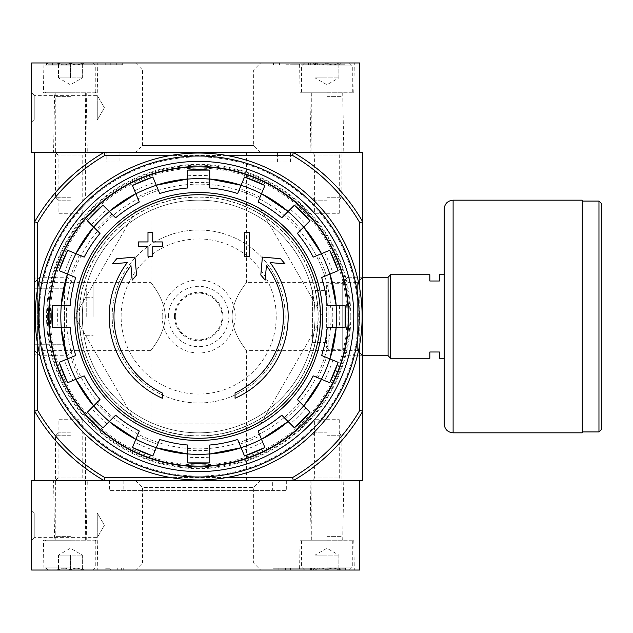 <?xml version="1.0" encoding="UTF-8"?>
<svg xmlns="http://www.w3.org/2000/svg" width="633" height="633" viewBox="0 0 633 633"><rect width="100%" height="100%" fill="white"/><g stroke="black" fill="none" stroke-linecap="round" stroke-linejoin="round"><path stroke-width="0.47" stroke-dasharray="3.17 2.37" d="M34.633 277.254L34.633 355.746L34.633 277.254L39.737 282.365L39.737 350.635L39.737 282.365L150.963 282.365C150.322 282.611 164.659 297.542 165.332 316.484C164.691 335.395 150.33 350.381 150.963 350.635C150.306 350.429 164.691 335.379 165.332 316.516C164.667 297.542 150.322 282.611 150.963 282.365L150.963 152.45L246.403 152.45L150.963 152.45M246.403 152.45L246.403 282.365C247.044 282.611 232.707 297.542 232.034 316.484C232.667 335.395 247.036 350.381 246.403 350.635C247.06 350.429 232.675 335.379 232.034 316.516C232.699 297.542 247.044 282.611 246.403 282.365L357.629 282.365L357.629 350.635L357.629 282.365L362.733 277.254L362.733 355.746L362.733 277.254L347.857 277.254L347.857 355.746L347.857 277.254L342.746 282.365L342.746 350.635L342.746 282.365M359.75 222.642L359.75 410.358A186.418 186.418 0 0 1 292.541 477.567L293.348 480.55A189.402 189.402 0 0 0 362.733 411.165L362.733 221.835A189.402 189.402 0 0 0 293.348 152.45L292.541 155.433A186.418 186.418 0 0 1 359.75 222.642L362.733 221.835A189.402 189.402 0 0 0 293.348 152.45A189.402 189.402 0 0 1 362.733 221.835L362.733 152.45L34.633 152.45L34.633 480.55L104.018 480.55L104.825 477.567A186.418 186.418 0 0 1 37.616 410.358L34.633 411.165A189.402 189.402 0 0 0 104.018 480.55A189.402 189.402 0 0 1 34.633 411.165A189.402 189.402 0 0 0 104.018 480.55L293.348 480.55L104.018 480.55M55.514 152.45L85.336 152.45L55.514 152.45L58.094 155.03L82.757 155.03L58.094 155.03L58.094 213.297L82.757 213.297L58.094 213.297M312.029 152.45L341.852 152.45L312.029 152.45L314.609 155.03L339.272 155.03L314.609 155.03L314.609 213.297L339.272 213.297L314.609 213.297M106.811 152.45L290.547 152.45L106.811 152.45L106.811 161.993L290.547 161.993L106.811 161.993M162.293 398.252A89.482 89.482 0 0 1 127.28 262.568L112.334 263.874L116.757 258.699L134.987 257.101L136.554 275.015L132.21 280.103L130.944 265.638A84.711 84.711 0 0 0 162.293 392.998L162.293 398.252M235.072 392.998L235.072 398.252A89.482 89.482 0 0 0 270.085 262.568L285.032 263.874L280.609 258.699L262.379 257.101L260.812 275.015L265.156 280.103L266.422 265.638A84.711 84.711 0 0 1 235.072 392.998M244.615 256.246L249.386 256.246L249.386 232.39L244.615 232.39L244.615 256.246M147.98 246.704L147.98 256.246L152.751 256.246L152.751 246.704L162.293 246.704L162.293 241.933L152.751 241.933L152.751 232.39L147.98 232.39L147.98 241.933L138.429 241.933L138.429 246.704L147.98 246.704M70.16 327.538L52.294 327.538M52.294 305.462L70.16 305.462M58.03 327.538A141.08 141.08 0 0 1 58.03 305.462M65.017 305.462A134.125 134.125 0 0 0 65.017 327.538M75.723 277.515L59.209 270.671M67.66 250.28L84.165 257.125M64.519 272.87A141.08 141.08 0 0 1 72.961 252.48M79.41 255.154A134.125 134.125 0 0 0 70.967 275.545M93.652 227.081L87.362 220.79M102.973 205.179L115.61 217.815M91.429 224.85A141.08 141.08 0 0 1 107.032 209.246M111.97 214.176A134.125 134.125 0 0 0 96.358 229.787M139.3 201.982L132.463 185.477M152.854 177.026L159.698 193.54M134.663 190.778A141.08 141.08 0 0 1 155.053 182.336M157.728 188.784A134.125 134.125 0 0 0 137.337 197.227M187.645 187.977L187.645 170.111M209.721 170.111L209.721 187.977M187.645 175.847A141.08 141.08 0 0 1 209.721 175.847M209.721 182.834A134.125 134.125 0 0 0 187.645 182.834M237.668 193.54L244.512 177.026M264.903 185.477L258.058 201.982M242.312 182.336A141.08 141.08 0 0 1 262.703 190.778M260.028 197.227A134.125 134.125 0 0 0 239.638 188.784M288.102 211.469L294.392 205.179M310.004 220.79L297.368 233.427M290.333 209.246A141.08 141.08 0 0 1 305.937 224.85M301.007 229.787A134.125 134.125 0 0 0 285.396 214.176M313.2 257.125L329.706 250.28M338.157 270.671L321.643 277.515M324.405 252.48A141.08 141.08 0 0 1 332.847 272.87M326.399 275.545A134.125 134.125 0 0 0 317.948 255.154M327.206 305.462L345.072 305.462M345.072 327.538L327.206 327.538M339.328 305.462A141.08 141.08 0 0 1 339.328 327.538M332.349 327.538A134.125 134.125 0 0 0 332.372 305.771A134.125 134.125 0 0 0 332.349 305.462M321.643 355.485L338.157 362.329M329.706 382.72L313.2 375.875M332.847 360.13A141.08 141.08 0 0 1 324.405 380.52M317.948 377.846A134.125 134.125 0 0 0 326.399 357.455M303.713 405.919L310.004 412.21M294.392 427.821L281.756 415.185M305.937 408.15A141.08 141.08 0 0 1 290.333 423.754M285.396 418.824A134.125 134.125 0 0 0 301.007 403.213M258.058 431.018L264.903 447.523M244.512 455.974L237.668 439.46M262.703 442.222A141.08 141.08 0 0 1 242.312 450.664M239.638 444.216A134.125 134.125 0 0 0 260.028 435.773M209.721 445.023L209.721 462.889M187.645 462.889L187.645 445.023M209.721 457.153A141.08 141.08 0 0 1 187.645 457.153M187.645 450.166A134.125 134.125 0 0 0 209.721 450.166M159.698 439.46L152.854 455.974M132.463 447.523L139.3 431.018M155.053 450.664A141.08 141.08 0 0 1 134.663 442.222M137.337 435.773A134.125 134.125 0 0 0 157.728 444.216M109.256 421.531L102.973 427.821M87.362 412.21L99.998 399.573M107.032 423.754A141.08 141.08 0 0 1 91.429 408.15M96.358 403.213A134.125 134.125 0 0 0 111.97 418.824M72.961 380.52L79.41 377.846A134.125 134.125 0 0 1 70.967 357.455L64.519 360.13A141.08 141.08 0 0 0 72.961 380.52L67.66 382.72M59.209 362.329L64.519 360.13M75.723 355.485L70.967 357.455M84.165 375.875L79.41 377.846M260.677 209.119L322.672 316.5L260.677 423.881L136.688 423.881L74.694 316.5L136.688 209.119L260.677 209.119L136.688 209.119L74.694 316.5L136.688 423.881L260.677 423.881L322.672 316.5L260.677 209.119M43.582 316.5A155.101 155.101 0 0 1 276.233 182.177A155.101 155.101 0 0 1 276.233 450.823A155.101 155.101 0 0 1 43.582 316.5A155.101 155.101 0 0 1 276.233 182.177A155.101 155.101 0 0 1 276.233 450.823A155.101 155.101 0 0 1 43.582 316.5A155.101 155.101 0 0 1 276.233 182.177A155.101 155.101 0 0 1 276.233 450.823A155.101 155.101 0 0 1 43.582 316.5A155.101 155.101 0 0 1 276.233 182.177A155.101 155.101 0 0 1 276.233 450.823A155.101 155.101 0 0 1 43.582 316.5M350.801 316.5A152.118 152.118 0 0 0 198.683 164.382A152.118 152.118 0 0 0 46.565 316.5A152.118 152.118 0 0 0 198.683 468.618A152.118 152.118 0 0 0 350.801 316.5M150.963 480.55L246.403 480.55L150.963 480.55L150.963 350.635L39.737 350.635L34.633 355.746M312.029 480.55L341.852 480.55L312.029 480.55L314.609 477.97L339.272 477.97L314.609 477.97L314.609 419.703L339.272 419.703L314.609 419.703M55.514 480.55L85.336 480.55L55.514 480.55L58.094 477.97L82.757 477.97L58.094 477.97L58.094 419.703L82.757 419.703L58.094 419.703M293.348 480.55L362.733 480.55L362.733 411.165A189.402 189.402 0 0 1 293.348 480.55A189.402 189.402 0 0 0 362.733 411.165L359.75 410.358M292.541 477.567L104.825 477.567M37.616 222.642A186.418 186.418 0 0 1 104.825 155.433L104.018 152.45A189.402 189.402 0 0 0 34.633 221.835L37.616 222.642L37.616 410.358M292.541 155.433L104.825 155.433M226.511 477.567L170.855 477.567M226.511 155.433L170.855 155.433M37.616 288.672L37.616 344.328M359.75 288.672L359.75 344.328M104.018 152.45A189.402 189.402 0 0 0 34.633 221.835A189.402 189.402 0 0 1 104.018 152.45L293.348 152.45M112.183 316.5A86.499 86.499 0 0 1 241.933 241.592A86.499 86.499 0 0 1 241.933 391.408A86.499 86.499 0 0 1 112.183 316.5A86.499 86.499 0 0 1 241.933 241.592A86.499 86.499 0 0 1 241.933 391.408A86.499 86.499 0 0 1 112.183 316.5M66.33 316.5A132.352 132.352 0 0 1 193.382 184.25A132.352 132.352 0 0 1 330.608 305.913A132.352 132.352 0 0 1 203.984 448.75A132.352 132.352 0 0 1 66.33 316.5M49.065 316.5A149.61 149.61 0 0 1 273.488 186.933A149.61 149.61 0 0 1 273.488 446.067A149.61 149.61 0 0 1 49.065 316.5M119.938 161.993L277.428 161.993L119.938 161.993L119.938 152.45L277.428 152.45L119.938 152.45M79.165 316.5A119.518 119.518 0 0 1 198.683 196.982A119.518 119.518 0 0 1 318.201 316.5A119.518 119.518 0 0 1 198.683 436.018A119.518 119.518 0 0 1 79.165 316.5M318.003 316.5A119.321 119.321 0 0 0 198.683 197.179A119.321 119.321 0 0 0 79.362 316.5A119.321 119.321 0 0 0 198.683 435.82A119.321 119.321 0 0 0 318.003 316.5M315.012 316.5A116.33 116.33 0 0 0 198.683 200.17A116.33 116.33 0 0 0 82.353 316.5A116.33 116.33 0 0 0 198.683 432.83A116.33 116.33 0 0 0 315.012 316.5M82.353 316.5A116.33 116.33 0 0 1 256.848 215.758A116.33 116.33 0 0 1 256.848 417.242A116.33 116.33 0 0 1 82.353 316.5M35.226 316.5A163.456 163.456 0 0 1 280.411 174.945A163.456 163.456 0 0 1 280.411 458.055A163.456 163.456 0 0 1 35.226 316.5M39.104 316.5A159.579 159.579 0 0 1 278.473 178.3A159.579 159.579 0 0 1 278.473 454.7A159.579 159.579 0 0 1 39.104 316.5A159.579 159.579 0 0 1 278.473 178.3A159.579 159.579 0 0 1 278.473 454.7A159.579 159.579 0 0 1 39.104 316.5M48.425 316.5A150.258 150.258 0 0 1 273.812 186.371A150.258 150.258 0 0 1 273.812 446.629A150.258 150.258 0 0 1 48.425 316.5A150.258 150.258 0 0 1 273.812 186.371A150.258 150.258 0 0 1 273.812 446.629A150.258 150.258 0 0 1 48.425 316.5M359.75 152.45L359.75 62.968L31.65 62.968L31.65 152.45L359.75 152.45M31.65 92.798L31.65 122.62L31.65 92.798L31.65 122.62L31.65 92.798L34.229 95.377L34.229 120.041L34.229 95.377L34.229 120.041L34.229 95.377L31.65 92.798M135.581 152.45L260.59 152.45L135.581 152.45L142.512 145.519L253.659 145.519L142.512 145.519L142.512 69.899L253.659 69.899L142.512 69.899L135.581 62.968L260.59 62.968L135.581 62.968M310.091 152.45L343.79 152.45L310.091 152.45L311.127 92.798L342.746 92.798L311.127 92.798M53.576 152.45L87.275 152.45L53.576 152.45L54.62 92.798L86.23 92.798L54.62 92.798M344.835 62.968L273.48 62.968L344.835 62.968L344.835 64.756L344.835 62.968M121.125 64.756L52.531 64.756L52.531 62.968L122.691 62.968L46.565 62.968L52.531 62.968L52.531 64.756L122.691 64.756L121.125 64.756L121.125 62.968M299.575 62.968L354.306 62.968L299.575 62.968L300.097 92.798L353.784 92.798L300.097 92.798M43.06 62.968L97.791 62.968L43.06 62.968L43.582 92.798L97.268 92.798L43.582 92.798M97.268 95.377L97.268 120.041L97.268 95.377L34.229 95.377L97.268 95.377L97.268 120.041L97.268 95.377L104.39 107.713L97.268 95.377M46.565 64.756L46.565 62.968L46.565 64.756L52.531 64.756L46.565 64.756M285.918 64.756L344.835 64.756L285.918 64.756L285.918 62.968M315.495 64.756L315.495 62.968L313.707 62.968L313.707 64.756L315.495 64.756L308.342 64.756L314.253 64.756L308.817 64.756L308.817 62.968L317.687 62.968L310.336 62.968L310.336 64.756L310.336 62.968M314.253 64.756L314.253 62.968L308.817 62.968L308.817 64.756L317.687 64.756L317.687 62.968M308.817 64.756L308.817 62.968L314.253 62.968M315.495 62.968L308.817 62.968M313.707 64.756L310.13 64.756M313.707 62.968L310.13 62.968M317.687 64.756L310.336 64.756M315.012 62.968C318.961 65.373 322.933 65.373 326.937 62.968C330.893 65.373 334.865 65.373 338.869 62.968C338.869 65.365 338.869 65.365 338.869 62.968C338.869 65.365 338.869 65.365 338.869 62.968L340.712 62.968L338.869 62.968C334.92 65.373 330.94 65.373 326.937 62.968L338.869 62.968L326.937 62.968C322.988 65.373 319.008 65.373 315.012 62.968L326.937 62.968L315.012 62.968C315.012 65.365 315.012 65.365 315.012 62.968C315.012 65.365 315.012 65.365 315.012 62.968L313.161 62.968L315.012 62.968L315.012 77.883L338.869 77.883L315.012 77.883L320.971 77.883L315.012 77.883L315.012 62.968M326.937 62.968L349.313 62.968L326.937 62.968L326.937 77.883L332.903 77.883L320.971 77.883L326.937 77.883L326.937 62.968M326.937 65.951L352.296 65.951L326.937 65.951M326.937 92.054L352.296 92.054L326.937 92.054M326.937 92.798L302.329 92.798L326.937 92.798M326.937 96.374L341.852 96.374L326.937 96.374M326.937 197.251L341.852 197.251L326.937 197.251M326.937 200.17L314.949 200.17L326.937 200.17M338.869 77.883L338.869 62.968L338.869 77.883L326.937 84.767L315.012 77.883M58.497 62.968C62.445 65.373 66.425 65.373 70.429 62.968C74.377 65.373 78.35 65.373 82.353 62.968C82.353 65.365 82.353 65.365 82.353 62.968C82.353 65.365 82.353 65.365 82.353 62.968L84.205 62.968L82.353 62.968C78.405 65.373 74.425 65.373 70.429 62.968L82.353 62.968L70.429 62.968C66.473 65.373 62.501 65.373 58.497 62.968L70.429 62.968L58.497 62.968C58.497 65.365 58.497 65.365 58.497 62.968C58.497 65.365 58.497 65.365 58.497 62.968L56.646 62.968L58.497 62.968L58.497 77.883L82.353 77.883L58.497 77.883L64.463 77.883L58.497 77.883L58.497 62.968M70.429 62.968L48.053 62.968L92.798 62.968L70.429 62.968L70.429 77.883L64.463 77.883L70.429 77.883L70.429 62.968M70.429 65.951L45.07 65.951L70.429 65.951M70.429 92.054L45.07 92.054L70.429 92.054M70.429 92.798L45.821 92.798L70.429 92.798M70.429 96.374L55.514 96.374L70.429 96.374M70.429 197.251L55.514 197.251L70.429 197.251M70.429 200.17L58.442 200.17L70.429 200.17M82.353 77.883L82.353 62.968L82.353 77.883L70.429 84.767L58.497 77.883M359.75 570.032L31.65 570.032L31.65 480.55L359.75 480.55L359.75 570.032M43.06 570.032L97.791 570.032L43.06 570.032L43.582 540.202L97.268 540.202L43.582 540.202M299.575 570.032L354.306 570.032L299.575 570.032L300.097 540.202L353.784 540.202L300.097 540.202M135.581 570.032L260.59 570.032L135.581 570.032L142.512 563.101L253.659 563.101L142.512 563.101L142.512 487.481L253.659 487.481L142.512 487.481L135.581 480.55L260.59 480.55L135.581 480.55M274.524 568.244L339.47 568.244L339.47 570.032L345.436 570.032L272.926 570.032L339.47 570.032L339.47 568.244L345.436 568.244L345.436 570.032L345.436 568.244L272.926 568.244L274.524 568.244L274.524 570.032M105.624 570.032L45.964 570.032L105.624 570.032L105.624 568.244L110.625 568.244L110.625 570.032M272.356 480.55L123.815 480.55L272.356 480.55L272.356 490.393L123.815 490.393L272.356 490.393M31.65 540.202L31.65 510.38L31.65 540.202L31.65 510.38L31.65 540.202L34.229 537.623L34.229 512.959L34.229 537.623L34.229 512.959L34.229 537.623L31.65 540.202M286.67 480.55L109.501 480.55L286.67 480.55L286.67 490.393L109.501 490.393L286.67 490.393M310.091 480.55L343.79 480.55L310.091 480.55L311.127 540.202L342.746 540.202L311.127 540.202M53.576 480.55L87.275 480.55L53.576 480.55L54.62 540.202L86.23 540.202L54.62 540.202M97.268 537.623L97.268 512.959L97.268 537.623L34.229 537.623L97.268 537.623L97.268 512.959L97.268 537.623L104.39 525.287L97.268 537.623M311.23 568.244L311.23 570.032L309.64 570.032L309.64 568.244L311.428 568.244L311.428 570.032L313.216 570.032L309.64 570.032L309.64 568.244L310.534 568.244L310.534 570.032M313.216 568.244L313.216 570.032L313.216 568.244L311.428 568.244L313.216 568.244M311.23 570.032L311.428 568.244L311.428 570.032L311.428 568.244L310.534 568.244M105.624 568.244L110.625 568.244M45.964 568.244L45.964 570.032L45.964 568.244M315.012 570.032C318.961 567.627 322.933 567.627 326.937 570.032C330.893 567.627 334.865 567.627 338.869 570.032C338.869 567.635 338.869 567.635 338.869 570.032C338.869 567.635 338.869 567.635 338.869 570.032L340.712 570.032L338.869 570.032C334.92 567.627 330.94 567.627 326.937 570.032L338.869 570.032L326.937 570.032C322.988 567.627 319.008 567.627 315.012 570.032L326.937 570.032L315.012 570.032C315.012 567.635 315.012 567.635 315.012 570.032C315.012 567.635 315.012 567.635 315.012 570.032L313.161 570.032L315.012 570.032L315.012 555.117L338.869 555.117L315.012 555.117L320.971 555.117L315.012 555.117L315.012 570.032M326.937 570.032L349.313 570.032L326.937 570.032L326.937 555.117L332.903 555.117L320.971 555.117L326.937 555.117L326.937 570.032M326.937 567.049L352.296 567.049L326.937 567.049M326.937 540.946L352.296 540.946L326.937 540.946M326.937 540.202L302.329 540.202L326.937 540.202M326.937 536.626L341.852 536.626L326.937 536.626M326.937 435.749L341.852 435.749L326.937 435.749M326.937 432.83L314.949 432.83L326.937 432.83M338.869 555.117L338.869 570.032L338.869 555.117L326.937 548.233L315.012 555.117M58.497 570.032C62.445 567.627 66.425 567.627 70.429 570.032C74.377 567.627 78.35 567.627 82.353 570.032C82.353 567.635 82.353 567.635 82.353 570.032C82.353 567.635 82.353 567.635 82.353 570.032L84.205 570.032L82.353 570.032C78.405 567.627 74.425 567.627 70.429 570.032L82.353 570.032L70.429 570.032C66.473 567.627 62.501 567.627 58.497 570.032L70.429 570.032L58.497 570.032C58.497 567.635 58.497 567.635 58.497 570.032C58.497 567.635 58.497 567.635 58.497 570.032L56.646 570.032L58.497 570.032L58.497 555.117L82.353 555.117L58.497 555.117L64.463 555.117L58.497 555.117L58.497 570.032M70.429 570.032L48.053 570.032L92.798 570.032L70.429 570.032L70.429 555.117L64.463 555.117L70.429 555.117L70.429 570.032M70.429 567.049L45.07 567.049L70.429 567.049M70.429 540.946L45.07 540.946L70.429 540.946M70.429 540.202L45.821 540.202L70.429 540.202M70.429 536.626L55.514 536.626L70.429 536.626M70.429 435.749L55.514 435.749L70.429 435.749M70.429 432.83L58.442 432.83L70.429 432.83M82.353 555.117L82.353 570.032L82.353 555.117L70.429 548.233L58.497 555.117M444.16 274.746L444.16 358.254L444.16 274.746L439.389 274.746L439.389 281.005L429.847 281.005L429.847 274.746L390.474 274.746L390.474 358.254L429.847 358.254L429.847 351.995L439.389 351.995L439.389 358.254L444.16 358.254M312.029 291.148L312.029 341.852L312.029 291.148L312.623 290.547L326.644 290.547L326.644 342.453L326.644 290.547M326.644 285.182L326.644 347.818L326.644 285.182L328.131 283.687L328.131 349.313L328.131 283.687L342.746 283.687L342.746 349.313L342.746 283.687M390.474 274.872L390.474 358.128L390.474 274.872M601.35 429.546L601.35 203.454M582.257 201.072L582.257 431.928L582.257 201.072M582.257 432.83L582.257 200.17M444.16 423.881L444.16 209.119M34.633 316.5L34.633 282.365L34.633 316.5M34.633 344.241L34.633 288.759L34.633 344.241L64.463 344.241L34.633 344.241M39.737 316.5L39.737 277.254L39.737 316.5M67.106 316.5L67.106 277.254L67.106 316.5M72.945 316.5L72.945 283.093L72.945 316.5M93.091 316.5L93.091 283.093L93.091 316.5M86.23 316.5L86.23 287.865L86.23 316.5M64.463 288.759L34.633 288.759L64.463 288.759L64.463 344.241L64.463 288.759M50.324 316.5A148.359 148.359 0 0 1 272.863 188.017A148.359 148.359 0 0 1 272.863 444.983A148.359 148.359 0 0 1 50.324 316.5M47.34 316.5A151.342 151.342 0 0 1 274.35 185.437A151.342 151.342 0 0 1 274.35 447.563A151.342 151.342 0 0 1 47.34 316.5M175.317 316.5A23.366 23.366 0 0 1 210.37 296.26A23.366 23.366 0 0 1 210.37 336.74A23.366 23.366 0 0 1 175.317 316.5M174.471 316.5A24.212 24.212 0 0 1 210.789 295.532A24.212 24.212 0 0 1 210.789 337.468A24.212 24.212 0 0 1 174.471 316.5M168.497 316.5A30.186 30.186 0 0 1 213.78 290.357A30.186 30.186 0 0 1 213.78 342.643A30.186 30.186 0 0 1 168.497 316.5M162.167 316.5A36.516 36.516 0 0 1 216.937 284.874A36.516 36.516 0 0 1 216.937 348.126A36.516 36.516 0 0 1 162.167 316.5M121.132 316.5A77.55 77.55 0 0 1 237.454 249.339A77.55 77.55 0 0 1 237.454 383.661A77.55 77.55 0 0 1 121.132 316.5M116.725 64.756L116.725 62.968M110.253 64.756L110.253 62.968M105.236 64.756L105.236 62.968M338.869 64.756L338.869 62.968L338.869 64.756M290.935 64.756L290.935 62.968M275.046 64.756L275.046 62.968M279.446 64.756L279.446 62.968M278.892 568.244L278.892 570.032M285.554 568.244L285.554 570.032M290.547 568.244L290.547 570.032M310.835 568.244L310.835 570.032M121.647 568.244L121.647 570.032M51.93 568.244L51.93 570.032L51.93 568.244M117.279 568.244L117.279 570.032M312.623 290.547L312.623 342.453L312.623 290.547M388.084 355.746L388.084 277.254M598.96 431.928L598.96 201.072M453.109 432.83L453.109 200.17M246.403 480.55L246.403 350.635L357.629 350.635L362.733 355.746L347.857 355.746L342.746 350.635M82.757 213.297L82.757 155.03L85.336 152.45M339.272 213.297L339.272 155.03L341.852 152.45M82.757 419.703L82.757 477.97L85.336 480.55M339.272 419.703L339.272 477.97L341.852 480.55M290.547 161.993L290.547 152.45M277.428 161.993L277.428 152.45M97.268 92.798L97.791 62.968M86.23 92.798L87.275 152.45M353.784 92.798L354.306 62.968M342.746 92.798L343.79 152.45M260.59 152.45L253.659 145.519L253.659 69.899L260.59 62.968M104.39 107.713L97.268 120.041L34.229 120.041L31.65 122.62L34.229 120.041L97.268 120.041L104.39 107.713M122.691 64.756L122.691 62.968M273.48 64.756L273.48 62.968M308.342 64.756L308.342 62.968M315.012 64.811L313.161 62.968M338.869 64.811L340.712 62.968M304.568 62.968L301.585 65.951L301.585 92.054L302.329 92.798M349.313 62.968L352.296 65.951L352.296 92.054L351.544 92.798M338.924 200.17L341.852 197.251L342.152 92.798M314.949 200.17L312.029 197.251L311.729 92.798M58.497 64.811L56.646 62.968M82.353 64.811L84.205 62.968M48.053 62.968L45.07 65.951L45.07 92.054L45.821 92.798M92.798 62.968L95.781 65.951L95.781 92.054L95.029 92.798M82.417 200.17L85.336 197.251L85.637 92.798M58.442 200.17L55.514 197.251L55.213 92.798M97.268 540.202L97.791 570.032M86.23 540.202L87.275 480.55M353.784 540.202L354.306 570.032M342.746 540.202L343.79 480.55M260.59 480.55L253.659 487.481L253.659 563.101L260.59 570.032M104.39 525.287L97.268 512.959L34.229 512.959L31.65 510.38L34.229 512.959L97.268 512.959L104.39 525.287M123.815 480.55L123.815 490.393M109.501 480.55L109.501 490.393M272.926 568.244L272.926 570.032M123.245 568.244L123.245 570.032M315.012 568.189L313.161 570.032M338.869 568.189L340.712 570.032M349.313 570.032L352.296 567.049L352.296 540.946L351.544 540.202M304.568 570.032L301.585 567.049L301.585 540.946L302.329 540.202M314.949 432.83L312.029 435.749L311.729 540.202M338.924 432.83L341.852 435.749L342.152 540.202M58.497 568.189L56.646 570.032M82.353 568.189L84.205 570.032M92.798 570.032L95.781 567.049L95.781 540.946L95.029 540.202M48.053 570.032L45.07 567.049L45.07 540.946L45.821 540.202M58.442 432.83L55.514 435.749L55.213 540.202M82.417 432.83L85.336 435.749L85.637 540.202M326.644 342.453L312.623 342.453L312.029 341.852M326.644 347.818L328.131 349.313L342.746 349.313M34.633 350.635L39.737 355.746L67.106 355.746L72.945 349.907L93.091 349.907M34.633 282.365L39.737 277.254L67.106 277.254L72.945 283.093L93.091 283.093M86.23 345.135L93.091 345.135M86.23 287.865L93.091 287.865M86.23 335.292L93.091 335.292M86.23 297.708L93.091 297.708"/><path stroke-width="0.95" d="M226.511 155.433L292.541 155.433L293.348 152.45A189.402 189.402 0 0 1 362.733 221.835L362.733 152.45L34.633 152.45L34.633 480.55L104.018 480.55A189.402 189.402 0 0 1 34.633 411.165L37.616 410.358L37.616 344.328M162.293 398.252A89.482 89.482 0 0 1 127.28 262.568L112.334 263.874L116.757 258.699L134.987 257.101L136.554 275.015L132.21 280.103L130.944 265.638A84.711 84.711 0 0 0 162.293 392.998L162.293 398.252M235.072 392.998L235.072 398.252A89.482 89.482 0 0 0 270.085 262.568L285.032 263.874L280.609 258.699L262.379 257.101L260.812 275.015L265.156 280.103L266.422 265.638A84.711 84.711 0 0 1 235.072 392.998M244.615 256.246L249.386 256.246L249.386 232.39L244.615 232.39L244.615 256.246M147.98 246.704L147.98 256.246L152.751 256.246L152.751 246.704L162.293 246.704L162.293 241.933L152.751 241.933L152.751 232.39L147.98 232.39L147.98 241.933L138.429 241.933L138.429 246.704L147.98 246.704M59.209 270.671A146.809 146.809 0 0 1 67.66 250.28L59.209 270.671L75.723 277.515A128.997 128.997 0 0 0 70.16 305.462L52.294 305.462L52.286 327.538A146.809 146.809 0 0 1 52.294 305.462M52.294 327.538L70.16 327.538A128.997 128.997 0 0 0 75.723 355.485L59.209 362.329A146.809 146.809 0 0 0 67.66 382.72L59.209 362.329M67.66 382.72L84.165 375.875A128.997 128.997 0 0 0 99.998 399.573L87.362 412.21L102.965 427.821A146.809 146.809 0 0 1 87.362 412.21M102.973 427.821L115.61 415.185L109.256 421.531L135.866 439.31A137.939 137.939 0 0 1 109.256 421.531M115.61 415.185A128.997 128.997 0 0 0 139.3 431.018L132.463 447.523L152.854 455.974A146.809 146.809 0 0 1 132.463 447.523M152.854 455.974L159.698 439.46A128.997 128.997 0 0 0 187.645 445.023L187.645 462.889L209.721 462.897A146.809 146.809 0 0 1 187.645 462.889M209.721 462.889L209.721 445.023A128.997 128.997 0 0 0 237.668 439.46L244.512 455.974L264.903 447.531A146.809 146.809 0 0 1 244.512 455.974M264.903 447.523L258.058 431.018A128.997 128.997 0 0 0 281.756 415.185L294.392 427.821L310.004 412.21A146.809 146.809 0 0 1 294.392 427.821M310.004 412.21L297.368 399.573L303.713 405.919L321.493 379.317A137.939 137.939 0 0 1 303.713 405.919M297.368 399.573A128.997 128.997 0 0 0 313.2 375.875L329.706 382.72L338.157 362.329A146.809 146.809 0 0 1 329.706 382.72M338.157 362.329L321.643 355.485A128.997 128.997 0 0 0 327.206 327.538L345.072 327.538L345.08 305.462A146.809 146.809 0 0 1 345.072 327.538M345.072 305.462L327.206 305.462A128.997 128.997 0 0 0 321.643 277.515L338.157 270.671L329.714 250.28A146.809 146.809 0 0 1 338.157 270.671M329.706 250.28L313.2 257.125A128.997 128.997 0 0 0 297.368 233.427L310.004 220.79L294.392 205.179A146.809 146.809 0 0 1 310.004 220.79M294.392 205.179L281.756 217.815L288.102 211.469L261.5 193.69A137.939 137.939 0 0 1 288.102 211.469M281.756 217.815A128.997 128.997 0 0 0 258.058 201.982L264.903 185.477L244.512 177.026A146.809 146.809 0 0 1 264.903 185.477M244.512 177.026L237.668 193.54A128.997 128.997 0 0 0 209.721 187.977L209.721 170.111A146.809 146.809 0 0 0 187.645 170.111L209.721 170.103M187.645 170.111L187.645 187.977A128.997 128.997 0 0 0 159.698 193.54L152.854 177.026L132.463 185.469A146.809 146.809 0 0 1 152.854 177.026M132.463 185.477L139.3 201.982A128.997 128.997 0 0 0 115.61 217.815L102.973 205.179L87.362 220.79A146.809 146.809 0 0 1 102.973 205.179M87.362 220.79L99.998 233.427L93.652 227.081L75.873 253.683A137.939 137.939 0 0 1 93.652 227.081M99.998 233.427A128.997 128.997 0 0 0 84.165 257.125L67.66 250.28M359.75 344.328L359.75 410.358A186.418 186.418 0 0 1 292.541 477.567L293.348 480.55L362.733 480.55L362.733 411.165A189.402 189.402 0 0 1 293.348 480.55L104.018 480.55L104.825 477.567A186.418 186.418 0 0 1 37.616 410.358M292.541 155.433A186.418 186.418 0 0 1 359.75 222.642L362.733 221.835L362.733 411.165L359.75 410.358M292.541 477.567L226.511 477.567M170.855 477.567L104.825 477.567M37.616 288.672L37.616 222.642L34.633 221.835A189.402 189.402 0 0 1 104.018 152.45L104.825 155.433L170.855 155.433M359.75 222.642L359.75 288.672M37.616 222.642A186.418 186.418 0 0 1 104.825 155.433M43.582 316.5A155.101 155.101 0 0 1 276.233 182.177A155.101 155.101 0 0 1 276.233 450.823A155.101 155.101 0 0 1 43.582 316.5M49.065 316.5A149.61 149.61 0 0 1 273.488 186.933A149.61 149.61 0 0 1 273.488 446.067A149.61 149.61 0 0 1 49.065 316.5M38.209 316.5A160.473 160.473 0 0 1 278.916 177.525A160.473 160.473 0 0 1 278.916 455.475A160.473 160.473 0 0 1 38.209 316.5M35.226 316.5A163.456 163.456 0 0 1 280.411 174.945A163.456 163.456 0 0 1 280.411 458.055A163.456 163.456 0 0 1 35.226 316.5M293.348 152.45L359.75 152.45L359.75 62.968L31.65 62.968L31.65 152.45L104.018 152.45M104.018 480.55L31.65 480.55L31.65 570.032L359.75 570.032L359.75 480.55L293.348 480.55M444.16 358.254L439.389 358.254L439.389 351.995L429.847 351.995L429.847 358.254L390.474 358.254L390.474 274.746L429.847 274.746L429.847 281.005L439.389 281.005L439.389 274.746L444.16 274.746M362.733 277.254L388.084 277.254L388.084 355.746L390.474 358.128M390.474 274.872L388.084 277.254M601.35 203.454L601.35 429.546L598.96 431.928L598.96 201.072L601.35 203.454M582.257 201.072L598.96 201.072M582.257 200.17L582.257 432.83L453.109 432.83C447.673 432.299 444.69 429.316 444.16 423.881L444.16 209.119C444.69 203.684 447.673 200.701 453.109 200.17L582.257 200.17M198.683 194.727A121.773 121.773 0 0 1 320.456 316.5A121.773 121.773 0 0 1 198.683 438.273A121.773 121.773 0 0 1 76.91 316.5A121.773 121.773 0 0 1 198.683 194.727M74.694 316.5A123.989 123.989 0 0 1 260.677 209.119A123.989 123.989 0 0 1 260.677 423.881A123.989 123.989 0 0 1 74.694 316.5M67.502 274.105A137.859 137.859 0 0 1 75.944 253.714M61.259 327.538A137.859 137.859 0 0 1 61.259 305.462M75.944 379.286A137.859 137.859 0 0 1 67.502 358.895M109.319 421.475A137.859 137.859 0 0 1 93.708 405.864M156.288 447.681A137.859 137.859 0 0 1 135.897 439.239M209.721 453.916A137.859 137.859 0 0 1 187.645 453.916M261.469 439.239A137.859 137.859 0 0 1 241.078 447.681M303.658 405.864A137.859 137.859 0 0 1 288.047 421.475M329.864 358.895A137.859 137.859 0 0 1 321.422 379.286M336.099 305.462A137.859 137.859 0 0 1 336.099 327.538M321.422 253.714A137.859 137.859 0 0 1 329.864 274.105M288.047 211.525A137.859 137.859 0 0 1 303.658 227.136M241.078 185.319A137.859 137.859 0 0 1 261.469 193.761M187.645 179.084A137.859 137.859 0 0 1 209.721 179.084M135.897 193.761A137.859 137.859 0 0 1 156.288 185.319M93.708 227.136A137.859 137.859 0 0 1 109.319 211.525M187.645 453.996A137.939 137.939 0 0 1 156.256 447.753L187.645 454.003M209.721 454.003L241.102 447.76A137.939 137.939 0 0 1 209.721 453.996M288.102 421.531A137.939 137.939 0 0 1 261.5 439.31L288.11 421.531M336.178 327.538A137.939 137.939 0 0 1 329.935 358.919L336.186 327.538M336.186 305.462L329.943 274.073A137.939 137.939 0 0 1 336.178 305.462M303.713 227.081A137.939 137.939 0 0 1 321.493 253.683L303.713 227.073M187.645 178.997L156.256 185.24A137.939 137.939 0 0 1 187.645 179.004M109.256 211.469A137.939 137.939 0 0 1 135.866 193.69L109.256 211.469M61.187 305.462A137.939 137.939 0 0 1 67.43 274.081L61.179 305.462M61.179 327.538L67.422 358.927A137.939 137.939 0 0 1 61.187 327.538M93.652 405.919A137.939 137.939 0 0 1 75.873 379.317L93.652 405.927M209.721 179.004A137.939 137.939 0 0 1 241.102 185.247L209.721 178.997M453.109 200.17L453.109 432.83M362.733 355.746L388.084 355.746M582.257 431.928L598.96 431.928"/></g></svg>
